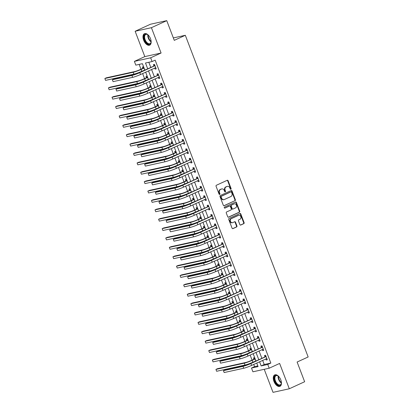 <?xml version="1.0" encoding="UTF-8"?>
<svg xmlns="http://www.w3.org/2000/svg" width="413" height="413" viewBox="0 0 413 413"><rect width="100%" height="100%" fill="white"/><g stroke="black" fill="none" stroke-linecap="round" stroke-linejoin="round"><path stroke-width="0.62" d="M230.882 189.288A0.552 0.459 77.6 0 0 231.104 188.576L228.115 180.749A0.795 0.656 77.6 0 0 227.233 180.29L216.391 185.261A0.795 0.656 77.6 0 0 216.071 186.273L219.06 194.1A0.552 0.459 77.6 0 0 219.902 193.712L219.515 192.701A2.535 2.106 77.6 0 1 220.542 189.459L221.445 189.046A2.535 2.106 77.6 0 1 221.802 188.927A2.535 2.106 77.6 0 1 224.274 190.517L224.662 191.534A0.552 0.459 77.6 0 0 225.503 191.147L225.116 190.135A2.535 2.106 77.6 0 1 226.143 186.893L227.047 186.475A2.535 2.106 77.6 0 1 227.403 186.356A2.535 2.106 77.6 0 1 229.876 187.951L230.263 188.963A0.552 0.459 77.6 0 0 230.882 189.288M230.568 189.293A0.552 0.459 77.6 0 0 230.666 188.674L227.677 180.842A0.795 0.656 77.6 0 0 227.114 180.342M219.365 194.43A0.552 0.459 77.6 0 0 219.463 193.811L219.076 192.799L219.515 192.701M224.966 191.859A0.552 0.459 77.6 0 0 225.064 191.245L224.677 190.228L225.116 190.135M280.794 379.857A6.298 3.459 -114.6 0 0 274.738 374.89A6.298 3.459 -114.6 0 0 273.933 381.369A6.298 3.459 -114.6 0 0 279.988 386.341A6.298 3.459 -114.6 0 0 280.794 379.857M150.508 38.667A6.298 3.459 -114.6 0 0 144.447 33.696A6.298 3.459 -114.6 0 0 143.641 40.175A6.298 3.459 -114.6 0 0 149.702 45.146A6.298 3.459 -114.6 0 0 150.508 38.667M239.865 224.584A0.795 0.656 77.6 0 0 240.748 225.049L243.789 223.65A0.795 0.656 77.6 0 0 244.114 222.638L240.789 213.944A0.795 0.656 77.6 0 0 239.907 213.485L229.07 218.456A0.795 0.656 77.6 0 0 228.745 219.468L232.07 228.162A0.795 0.656 77.6 0 0 232.953 228.621L236.623 226.938A0.795 0.656 77.6 0 0 236.943 225.926L235.524 222.204A0.795 0.656 77.6 0 0 234.641 221.745L232.818 222.581A2.122 1.76 77.6 0 1 232.524 222.679A2.122 1.76 77.6 0 1 230.397 221.167A2.122 1.76 77.6 0 1 231.316 218.637L238.451 215.364A2.122 1.76 77.6 0 1 238.745 215.266A2.122 1.76 77.6 0 1 240.872 216.773A2.122 1.76 77.6 0 1 239.953 219.308L238.766 219.85A0.795 0.656 77.6 0 0 238.446 220.862L239.865 224.584M262.647 360.358L264.232 364.509L270.83 363.058L267.758 364.462L269.193 368.215L252.921 371.798L251.486 368.045L258.084 366.594L256.736 363.068M166.754 20.65L151.416 27.686L135.139 31.264L150.477 24.228L166.754 20.65L174.276 40.355L185.318 35.291L308.155 356.966L297.112 362.031L304.639 381.736L289.301 388.772L279.622 363.435L269.193 368.215M135.139 31.264L144.813 56.602L161.091 53.019L151.416 27.686M161.091 53.019L150.657 57.805L152.092 61.558L145.495 63.008L147.694 68.77M270.83 363.058L155.159 60.148L152.092 61.558M235.038 200.733A0.795 0.656 77.6 0 0 235.358 199.722L232.039 191.028A0.795 0.656 77.6 0 0 231.156 190.569L220.315 195.54A0.795 0.656 77.6 0 0 219.995 196.552L223.314 205.246A0.795 0.656 77.6 0 0 224.202 205.705L234.599 200.832A0.795 0.656 77.6 0 0 234.92 199.82L231.6 191.126A0.795 0.656 77.6 0 0 231.037 190.62M236.417 202.484L239.736 211.182A0.795 0.656 77.6 0 1 239.416 212.194L228.575 217.166A0.795 0.656 77.6 0 1 227.692 216.706L226.272 212.984A0.795 0.656 77.6 0 1 226.592 211.972L230.986 209.954A0.795 0.656 77.6 0 0 231.311 208.942L230.366 206.474A0.795 0.656 77.6 0 0 229.483 206.01L224.904 208.111A0.552 0.459 77.6 0 1 224.512 207.078L235.534 202.024A0.795 0.656 77.6 0 1 236.417 202.484L235.978 202.582L239.297 211.275L239.736 211.182M264.227 369.31L273.024 392.35L289.301 388.772M148.819 62.275L150.76 67.36M151.561 69.461L154.343 76.746M155.149 78.847L157.926 86.131M158.731 88.227L161.509 95.511M162.314 97.613L165.097 104.897M165.897 106.998L168.68 114.282M169.48 116.378L172.262 123.663M173.062 125.764L175.845 133.048M176.645 135.149L179.428 142.433M180.228 144.529L183.011 151.814M183.811 153.915L186.593 161.199M187.394 163.3L190.176 170.584M190.982 172.68L193.759 179.965M194.564 182.066L197.342 189.35M198.147 191.451L200.93 198.736M201.73 200.832L204.512 208.116M205.313 210.217L208.095 217.501M208.895 219.602L211.678 226.887M212.478 228.983L215.261 236.267M216.061 238.368L218.844 245.652M219.644 247.754L222.426 255.038M223.226 257.134L226.009 264.418M226.814 266.519L229.592 273.804M230.397 275.905L233.175 283.189M233.98 285.285L236.763 292.569M237.563 294.67L240.345 301.955M241.146 304.056L243.928 311.34M244.728 313.436L247.511 320.72M248.311 322.821L251.094 330.106M251.894 332.207L254.676 339.491M255.477 341.587L258.259 348.871M259.059 350.973L261.842 358.257M154.71 68.021L155.123 69.11L156.222 68.868L154.503 64.366L153.404 64.604L153.873 65.832M158.293 77.401L158.706 78.496L159.805 78.253L158.086 73.746L156.986 73.989L157.456 75.212M161.875 86.787L162.288 87.876L163.388 87.633L161.669 83.132L160.569 83.374L161.039 84.598M165.458 96.172L165.876 97.261L166.976 97.019L165.252 92.517L164.152 92.755L164.622 93.983M169.041 105.552L169.459 106.647L170.559 106.404L168.834 101.897L167.735 102.14L168.205 103.364M172.624 114.938L173.042 116.027L174.141 115.785L172.422 111.283L171.323 111.525L171.787 112.749M176.206 124.323L176.625 125.413L177.724 125.17L176.005 120.668L174.905 120.906L175.37 122.134M179.789 133.704L180.207 134.798L181.307 134.555L179.588 130.049L178.488 130.291L178.953 131.515M183.372 143.089L183.79 144.178L184.89 143.936L183.171 139.434L182.071 139.677L182.536 140.9M186.955 152.474L187.373 153.564L188.473 153.321L186.753 148.819L185.654 149.057L186.124 150.286M190.543 161.855L190.956 162.949L192.055 162.707L190.336 158.2L189.237 158.442L189.706 159.666M194.125 171.24L194.538 172.329L195.638 172.087L193.919 167.585L192.819 167.828L193.289 169.051M197.708 180.626L198.121 181.715L199.221 181.472L197.502 176.971L196.402 177.208L196.872 178.437M201.291 190.006L201.709 191.1L202.809 190.858L201.085 186.351L199.985 186.593L200.455 187.817M204.874 199.391L205.292 200.481L206.392 200.238L204.667 195.736L203.568 195.979L204.037 197.202M208.457 208.777L208.875 209.866L209.974 209.623L208.255 205.122L207.156 205.359L207.62 206.588M212.039 218.157L212.458 219.251L213.557 219.009L211.838 214.502L210.738 214.745L211.203 215.968M215.622 227.542L216.04 228.632L217.14 228.389L215.421 223.887L214.321 224.13L214.786 225.353M219.205 236.928L219.623 238.017L220.723 237.774L219.004 233.273L217.904 233.51L218.369 234.739M222.788 246.308L223.206 247.402L224.305 247.16L222.586 242.653L221.487 242.896L221.957 244.119M226.376 255.693L226.789 256.783L227.888 256.54L226.169 252.038L225.07 252.281L225.539 253.505M229.958 265.079L230.371 266.168L231.471 265.926L229.752 261.424L228.652 261.661L229.122 262.89M233.541 274.459L233.954 275.554L235.054 275.311L233.335 270.804L232.235 271.047L232.705 272.27M237.124 283.845L237.542 284.934L238.642 284.691L236.917 280.19L235.818 280.432L236.288 281.656M240.707 293.23L241.125 294.319L242.224 294.077L240.5 289.575L239.401 289.812L239.87 291.041M244.289 302.61L244.708 303.705L245.807 303.462L244.088 298.955L242.989 299.198L243.453 300.421M247.872 311.996L248.29 313.085L249.39 312.842L247.671 308.341L246.571 308.583L247.036 309.807M251.455 321.381L251.873 322.47L252.973 322.228L251.254 317.726L250.154 317.964L250.619 319.192M255.038 330.761L255.456 331.856L256.556 331.613L254.836 327.106L253.737 327.349L254.201 328.572M258.621 340.147L259.039 341.236L260.138 340.993L258.419 336.492L257.32 336.734L257.789 337.958M262.209 349.532L262.622 350.622L263.721 350.379L262.002 345.877L260.902 346.115L261.372 347.343M265.791 358.912L266.204 360.007L267.304 359.764L265.585 355.257L264.485 355.5L264.955 356.724M139.145 64.407L140.983 69.224M142.635 73.555L144.565 78.604M146.217 82.941L148.148 87.99M149.805 92.321L151.731 97.375M153.388 101.706L155.314 106.755M156.971 111.092L158.897 116.141M160.554 120.472L162.479 125.526M164.137 129.858L166.062 134.906M167.719 139.243L169.65 144.292M171.302 148.623L173.233 153.677M174.885 158.009L176.816 163.058M178.468 167.394L180.398 172.443M182.05 176.774L183.981 181.828M185.638 186.16L187.564 191.209M189.221 195.545L191.147 200.594M192.804 204.925L194.73 209.98M196.387 214.311L198.312 219.36M199.969 223.696L201.895 228.745M203.552 233.077L205.483 238.131M207.135 242.462L209.066 247.511M210.718 251.847L212.649 256.896M214.301 261.228L216.231 266.282M217.883 270.613L219.814 275.662M221.471 279.999L223.397 285.047M225.054 289.379L226.98 294.433M228.637 298.764L230.562 303.813M232.22 308.15L234.145 313.199M235.802 317.53L237.728 322.584M239.385 326.915L241.316 331.964M242.968 336.301L244.899 341.35M246.551 345.681L248.481 350.735M250.133 355.066L252.064 360.115M253.716 364.452L254.553 366.636L257.826 365.918M144.777 70.107L143.507 66.782L142.408 67.025L142.877 68.248M148.36 79.492L147.09 76.168L145.99 76.41L146.46 77.634M151.943 88.872L150.673 85.548L149.573 85.79L150.043 87.019M155.525 98.258L154.256 94.933L153.156 95.176L153.626 96.399M159.108 107.643L157.838 104.319L156.739 104.561L157.208 105.785M162.691 117.024L161.421 113.699L160.321 113.942L160.791 115.17M166.274 126.409L165.009 123.084L163.909 123.327L164.374 124.55M169.857 135.794L168.592 132.47L167.492 132.712L167.957 133.936M173.445 145.175L172.175 141.85L171.075 142.093L171.54 143.321M177.027 154.56L175.757 151.235L174.658 151.478L175.122 152.702M180.61 163.946L179.34 160.621L178.24 160.864L178.71 162.087M184.193 173.326L182.923 170.001L181.823 170.244L182.293 171.472M187.776 182.711L186.506 179.387L185.406 179.629L185.876 180.853M191.358 192.097L190.088 188.772L188.989 189.015L189.459 190.238M194.941 201.477L193.671 198.152L192.572 198.395L193.041 199.624M198.524 210.862L197.254 207.538L196.154 207.78L196.624 209.004M202.107 220.248L200.842 216.923L199.742 217.166L200.207 218.389M205.689 229.628L204.425 226.303L203.325 226.546L203.79 227.775M209.277 239.013L208.007 235.689L206.908 235.931L207.372 237.155M212.86 248.399L211.59 245.074L210.491 245.317L210.955 246.54M216.443 257.779L215.173 254.454L214.073 254.697L214.543 255.926M220.026 267.165L218.756 263.84L217.656 264.083L218.126 265.306M223.609 276.55L222.339 273.225L221.239 273.468L221.709 274.691M227.191 285.93L225.921 282.606L224.822 282.848L225.291 284.077M230.774 295.316L229.504 291.991L228.404 292.234L228.874 293.457M234.357 304.701L233.087 301.376L231.987 301.619L232.457 302.843M237.94 314.081L236.675 310.762L235.575 310.999L236.04 312.228M241.528 323.467L240.258 320.142L239.158 320.385L239.623 321.608M245.11 332.852L243.84 329.528L242.741 329.77L243.205 330.994M248.693 342.232L247.423 338.913L246.324 339.15L246.788 340.379M252.276 351.618L251.006 348.293L249.906 348.536L250.376 349.759M255.859 361.003L254.589 357.679L253.489 357.921L253.959 359.145M185.318 35.291L173.346 37.924M254.553 366.636L251.486 368.045M144.855 70.071L142.413 63.685L135.815 65.135L134.385 61.382L150.657 57.805M144.813 56.602L134.385 61.382M259.576 361.762L261.161 365.913L267.758 364.462M148.494 70.871L151.277 78.15M152.077 80.251L154.86 87.535M155.66 89.636L158.442 96.921M159.248 99.022L162.025 106.301M162.83 108.402L165.608 115.686M166.413 117.788L169.191 125.072M169.996 127.173L172.779 134.452M173.579 136.553L176.361 143.838M177.162 145.939L179.944 153.223M180.744 155.324L183.527 162.603M184.327 164.704L187.11 171.989M187.91 174.09L190.692 181.374M191.493 183.475L194.275 190.754M195.081 192.856L197.858 200.14M198.663 202.241L201.441 209.525M202.246 211.626L205.024 218.905M205.829 221.007L208.611 228.291M209.412 230.392L212.194 237.676M212.994 239.777L215.777 247.057M216.577 249.158L219.36 256.442M220.16 258.543L222.943 265.827M223.743 267.929L226.525 275.208M227.326 277.309L230.108 284.593M230.913 286.694L233.691 293.979M234.496 296.08L237.274 303.359M238.079 305.46L240.856 312.744M241.662 314.845L244.444 322.13M245.245 324.231L248.027 331.51M248.827 333.611L251.61 340.895M252.41 342.996L255.193 350.281M255.993 352.382L258.775 359.661M255.936 360.967L253.154 353.683M252.353 351.582L249.571 344.297M248.771 342.196L245.988 334.917M245.188 332.816L242.405 325.532M241.6 323.431L238.822 316.146M238.017 314.045L235.24 306.766M234.434 304.665L231.652 297.381M230.852 295.28L228.069 287.995M227.269 285.894L224.486 278.615M223.686 276.514L220.903 269.23M220.103 267.128L217.321 259.844M216.52 257.743L213.738 250.464M212.938 248.363L210.155 241.078M209.355 238.977L206.572 231.693M205.767 229.592L202.989 222.313M202.184 220.212L199.407 212.927M198.601 210.826L195.819 203.542M195.019 201.441L192.236 194.162M191.436 192.06L188.653 184.776M187.853 182.675L185.07 175.391M184.27 173.29L181.488 166.011M180.688 163.909L177.905 156.625M177.105 154.524L174.322 147.24M173.522 145.139L170.739 137.859M169.934 135.758L167.157 128.474M166.351 126.373L163.574 119.089M162.768 116.987L159.986 109.708M159.186 107.607L156.403 100.323M155.603 98.222L152.82 90.937M152.02 88.836L149.238 81.557M148.437 79.456L145.655 72.172M264.232 364.509L261.161 365.913M155.123 69.11L156.14 68.646M158.706 78.496L159.723 78.026M162.288 87.876L163.305 87.411M165.876 97.261L166.888 96.797M169.459 106.647L170.471 106.177M173.042 116.027L174.054 115.563M176.625 125.413L177.636 124.948M180.207 134.798L181.219 134.328M183.79 144.178L184.807 143.714M187.373 153.564L188.39 153.099M190.956 162.949L191.973 162.479M194.538 172.329L195.555 171.865M198.121 181.715L199.138 181.25M201.709 191.1L202.721 190.63M205.292 200.481L206.304 200.016M208.875 209.866L209.887 209.401M212.458 219.251L213.469 218.782M216.04 228.632L217.052 228.167M219.623 238.017L220.64 237.552M223.206 247.402L224.223 246.933M226.789 256.783L227.806 256.318M230.371 266.168L231.388 265.704M233.954 275.554L234.971 275.084M237.542 284.934L238.554 284.469M241.125 294.319L242.137 293.855M244.708 303.705L245.72 303.235M248.29 313.085L249.302 312.62M251.873 322.47L252.885 322.006M255.456 331.856L256.473 331.386M259.039 341.236L260.056 340.771M262.622 350.622L263.639 350.157M266.204 360.007L267.221 359.537M227.403 186.356L226.964 186.454A2.535 2.106 77.6 0 0 226.608 186.573L227.047 186.475M224.677 190.228A2.535 2.106 77.6 0 1 225.704 186.986L226.608 186.573M221.802 188.927L221.363 189.025A2.535 2.106 77.6 0 0 221.007 189.144L221.445 189.046M219.076 192.799A2.535 2.106 77.6 0 1 220.103 189.557L221.007 189.144M223.877 205.751L234.599 200.832M231.507 192.226A0.552 0.459 77.6 0 0 230.888 191.9L221.373 196.268A0.552 0.459 77.6 0 0 221.151 196.975L221.559 198.044A2.535 2.106 77.6 0 0 224.027 199.639A2.535 2.106 77.6 0 0 224.383 199.515L230.888 196.536A2.535 2.106 77.6 0 0 231.915 193.294L231.507 192.226M230.609 191.962A0.552 0.459 77.6 0 0 230.449 191.999L230.888 191.9M224.027 199.639L223.588 199.732A2.535 2.106 77.6 0 1 221.115 198.142L220.707 197.073A0.552 0.459 77.6 0 1 220.934 196.361L230.449 191.999M228.255 217.207L238.977 212.292A0.795 0.656 77.6 0 0 239.297 211.275M229.272 206.056A0.795 0.656 77.6 0 0 229.045 206.108L224.636 208.131M235.549 207.863A2.122 1.76 77.6 0 0 236.468 205.328A2.122 1.76 77.6 0 0 234.341 203.821A2.122 1.76 77.6 0 0 234.042 203.919L231.528 205.075A0.795 0.656 77.6 0 0 231.208 206.087L232.152 208.555A0.795 0.656 77.6 0 0 233.035 209.014L235.549 207.863M234.341 203.821L233.903 203.919A2.122 1.76 77.6 0 0 233.603 204.017L234.042 203.919M232.596 209.112A0.795 0.656 77.6 0 1 231.714 208.653L230.769 206.18A0.795 0.656 77.6 0 1 231.089 205.168L233.603 204.017M235.978 202.582A0.795 0.656 77.6 0 0 235.415 202.081M238.745 215.266L238.306 215.359A2.122 1.76 77.6 0 0 238.012 215.462L238.451 215.364M232.524 222.679L232.08 222.777A2.122 1.76 77.6 0 1 229.953 221.265A2.122 1.76 77.6 0 1 230.872 218.735L238.012 215.462M232.627 228.668L236.184 227.036A0.795 0.656 77.6 0 0 236.504 226.025L235.085 222.302A0.795 0.656 77.6 0 0 234.522 221.796M240.428 225.09L243.35 223.748A0.795 0.656 77.6 0 0 243.67 222.736L240.351 214.042A0.795 0.656 77.6 0 0 239.788 213.536M144.302 70.324L143.982 70.313M142.728 68.419L139.997 69.673A4.037 0.398 159.1 0 1 134.726 71.568L106.378 77.804L104.845 78.506L133.192 72.27A6.056 0.599 -20.9 0 0 141.096 69.43L143.827 68.181L142.728 68.419L143.698 67.283M105.563 80.38L104.845 78.506L105.563 80.38L133.91 74.144A6.056 0.599 -20.9 0 0 141.809 71.31L144.762 70.06M154.973 65.59L138.722 72.884A4.037 0.398 159.1 0 1 133.456 74.774L113.9 79.074L112.367 79.776L131.923 75.476A6.056 0.599 -20.9 0 0 139.821 72.642L154.823 65.76M113.085 81.655L112.367 79.776L113.085 81.655L132.635 77.355A6.056 0.599 -20.9 0 0 140.539 74.521L155.758 67.644M153.724 66.003L154.694 64.862M155.861 67.923L154.978 67.897M147.885 79.709L147.565 79.699M146.31 77.804L143.579 79.059A4.037 0.398 159.1 0 1 138.309 80.948L109.961 87.184L108.428 87.886L136.775 81.655A6.056 0.599 -20.9 0 0 144.679 78.816L147.41 77.561L146.31 77.804L147.281 76.668M109.146 89.766L108.428 87.886L109.146 89.766L137.493 83.529A6.056 0.599 -20.9 0 0 145.397 80.695L148.344 79.446M151.468 89.089L151.148 89.079M149.893 87.189L147.162 88.444A4.037 0.398 159.1 0 1 141.896 90.333L113.544 96.57L112.011 97.272L140.358 91.036A6.056 0.599 -20.9 0 0 148.262 88.201L150.993 86.947L149.893 87.189L150.864 86.049M112.728 99.151L112.011 97.272L112.728 99.151L141.076 92.915A6.056 0.599 -20.9 0 0 148.979 90.075L151.927 88.831M155.051 98.475L154.73 98.464M153.476 96.57L150.745 97.824A4.037 0.398 159.1 0 1 145.479 99.719L117.127 105.955L115.594 106.657L143.946 100.421A6.056 0.599 -20.9 0 0 151.845 97.582L154.581 96.332L153.476 96.57L154.447 95.434M116.311 108.531L115.594 106.657L116.311 108.531L144.658 102.295A6.056 0.599 -20.9 0 0 152.562 99.461L155.51 98.211M158.556 74.97L142.304 82.27A4.037 0.398 159.1 0 1 137.039 84.159L117.483 88.459L115.95 89.162L135.505 84.861A6.056 0.599 -20.9 0 0 143.404 82.027L158.406 75.145M116.667 91.041L115.95 89.162L116.667 91.041L136.218 86.74A6.056 0.599 -20.9 0 0 144.122 83.901L159.341 77.024M157.307 75.388L158.277 74.247M159.444 77.303L158.561 77.277M162.139 84.355L145.887 91.65A4.037 0.398 159.1 0 1 140.621 93.539L121.066 97.845L119.533 98.547L139.088 94.247A6.056 0.599 -20.9 0 0 146.987 91.407L161.994 84.526M120.25 100.421L119.533 98.547L120.25 100.421L139.806 96.121A6.056 0.599 -20.9 0 0 147.704 93.286L162.923 86.41M160.894 84.768L161.86 83.632M163.027 86.689L162.144 86.663M165.721 93.741L149.47 101.035A4.037 0.398 159.1 0 1 144.204 102.925L124.654 107.225L123.115 107.927L142.671 103.627A6.056 0.599 -20.9 0 0 150.569 100.793L165.577 93.911M123.833 109.806L123.115 107.927L123.833 109.806L143.388 105.506A6.056 0.599 -20.9 0 0 151.287 102.672L166.506 95.795M164.477 94.154L165.443 93.013M166.615 96.074L165.727 96.048M158.633 107.86L158.313 107.85M157.064 105.955L154.328 107.21A4.037 0.398 159.1 0 1 149.062 109.099L120.71 115.335L119.176 116.043L147.529 109.806A6.056 0.599 -20.9 0 0 155.427 106.967L158.164 105.713L157.064 105.955L158.029 104.819M119.894 117.917L119.176 116.043L119.894 117.917L148.241 111.68A6.056 0.599 -20.9 0 0 156.145 108.846L159.093 107.597M169.304 103.121L153.053 110.421A4.037 0.398 159.1 0 1 147.787 112.31L128.237 116.611L126.703 117.313L146.254 113.012A6.056 0.599 -20.9 0 0 154.152 110.178L169.16 103.296M127.416 119.192L126.703 117.313L127.416 119.192L146.971 114.891A6.056 0.599 -20.9 0 0 154.87 112.052L170.089 105.176M168.06 103.539L169.025 102.398M170.197 105.454L169.315 105.429M151.086 40.846A5.452 2.994 65.4 0 1 151.065 42.116A5.452 2.994 65.4 0 1 147.756 43.912A5.452 2.994 65.4 0 1 144.029 37.227A5.452 2.994 65.4 0 1 147.374 34.48A5.452 2.994 65.4 0 1 147.637 34.64A5.452 2.994 65.4 0 1 148.608 35.451M147.792 34.744A5.049 2.772 -114.6 0 0 147.694 34.692A5.049 2.772 -114.6 0 0 145.768 34.47A5.049 2.772 -114.6 0 0 144.818 38.703A5.049 2.772 -114.6 0 0 148.05 43.422A5.049 2.772 -114.6 0 0 149.976 43.644A5.049 2.772 -114.6 0 0 151.086 41.93M144.839 33.567A6.257 3.433 -114.6 0 0 143.807 38.868A6.257 3.433 -114.6 0 0 147.787 44.609A6.257 3.433 -114.6 0 0 150.053 44.934M281.372 382.04A5.452 2.994 65.4 0 1 281.351 383.305A5.452 2.994 65.4 0 1 278.589 385.35A5.452 2.994 65.4 0 1 274.882 381.039A5.452 2.994 65.4 0 1 274.753 376.212A5.452 2.994 65.4 0 1 277.928 375.83A5.452 2.994 65.4 0 1 278.899 376.646M278.078 375.938A5.049 2.772 -114.6 0 0 276.054 375.66A5.049 2.772 -114.6 0 0 275.409 380.853A5.049 2.772 -114.6 0 0 280.267 384.833A5.049 2.772 -114.6 0 0 281.377 383.119M275.13 374.756A6.257 3.433 -114.6 0 0 274.444 381.137A6.257 3.433 -114.6 0 0 280.344 386.124M162.221 117.24L161.901 117.23M160.647 115.341L157.911 116.595A4.037 0.398 159.1 0 1 152.645 118.485L124.292 124.721L122.759 125.423L151.112 119.187A6.056 0.599 -20.9 0 0 159.01 116.352L161.746 115.098L160.647 115.341L161.612 114.2M123.477 127.302L122.759 125.423L123.477 127.302L151.829 121.066A6.056 0.599 -20.9 0 0 159.728 118.226L162.676 116.982M165.804 126.626L165.484 126.615M164.229 124.721L161.493 125.975A4.037 0.398 159.1 0 1 156.228 127.87L127.875 134.106L126.342 134.808L154.694 128.572A6.056 0.599 -20.9 0 0 162.593 125.733L165.329 124.483L164.229 124.721L165.2 123.585M127.059 136.682L126.342 134.808L127.059 136.682L155.412 130.446A6.056 0.599 -20.9 0 0 163.311 127.612L166.258 126.363M169.387 136.011L169.067 136.001M167.812 134.106L165.076 135.361A4.037 0.398 159.1 0 1 159.81 137.25L131.463 143.487L129.925 144.194L158.277 137.957A6.056 0.599 -20.9 0 0 166.176 135.118L168.912 133.864L167.812 134.106L168.783 132.971M130.642 146.068L129.925 144.194L130.642 146.068L158.995 139.831A6.056 0.599 -20.9 0 0 166.893 136.997L169.841 135.748M172.97 145.391L172.649 145.381M171.395 143.492L168.659 144.746A4.037 0.398 159.1 0 1 163.393 146.636L135.046 152.872L133.513 153.574L161.86 147.338A6.056 0.599 -20.9 0 0 169.758 144.504L172.495 143.249L171.395 143.492L172.366 142.351M134.225 155.453L133.513 153.574L134.225 155.453L162.577 149.217A6.056 0.599 -20.9 0 0 170.476 146.378L173.424 145.133M176.552 154.777L176.232 154.767M174.978 152.872L172.247 154.126A4.037 0.398 159.1 0 1 166.976 156.021L138.629 162.257L137.095 162.959L165.443 156.723A6.056 0.599 -20.9 0 0 173.346 153.889L176.077 152.634L174.978 152.872L175.948 151.736M137.808 164.833L137.095 162.959L137.808 164.833L166.16 158.597A6.056 0.599 -20.9 0 0 174.059 155.763L177.007 154.514M172.887 112.506L156.635 119.801A4.037 0.398 159.1 0 1 151.37 121.69L131.819 125.996L130.286 126.698L149.836 122.398A6.056 0.599 -20.9 0 0 157.735 119.558L172.742 112.677M130.998 128.572L130.286 126.698L130.998 128.572L150.554 124.272A6.056 0.599 -20.9 0 0 158.453 121.437L173.672 114.561M171.643 112.919L172.613 111.784M173.78 114.84L172.897 114.814M176.47 121.892L160.218 129.186A4.037 0.398 159.1 0 1 154.952 131.076L135.402 135.376L133.869 136.078L153.419 131.778A6.056 0.599 -20.9 0 0 161.318 128.944L176.325 122.062M134.586 137.957L133.869 136.078L134.586 137.957L154.137 133.657A6.056 0.599 -20.9 0 0 162.035 130.823L177.254 123.946M175.226 122.305L176.196 121.164M177.363 124.225L176.48 124.199M180.053 131.272L163.806 138.572A4.037 0.398 159.1 0 1 158.535 140.461L138.985 144.762L137.452 145.464L157.002 141.163A6.056 0.599 -20.9 0 0 164.906 138.329L179.908 131.448M138.169 147.343L137.452 145.464L138.169 147.343L157.72 143.043A6.056 0.599 -20.9 0 0 165.618 140.203L180.837 133.327M178.808 131.69L179.779 130.549M180.946 133.606L180.063 133.58M183.635 140.657L167.389 147.952A4.037 0.398 159.1 0 1 162.118 149.842L142.568 154.147L141.034 154.849L160.585 150.549A6.056 0.599 -20.9 0 0 168.489 147.709L183.491 140.828M141.752 156.723L141.034 154.849L141.752 156.723L161.302 152.423A6.056 0.599 -20.9 0 0 169.201 149.589L184.42 142.712M182.391 141.07L183.362 139.935M184.528 142.991L183.646 142.965M187.223 150.043L170.972 157.338A4.037 0.398 159.1 0 1 165.706 159.227L146.15 163.527L144.617 164.229L164.167 159.929A6.056 0.599 -20.9 0 0 172.071 157.095L187.074 150.213M145.335 166.109L144.617 164.229L145.335 166.109L164.885 161.808A6.056 0.599 -20.9 0 0 172.789 158.974L188.008 152.098M185.974 150.456L186.944 149.315M188.111 152.376L187.228 152.351M180.135 164.162L179.815 164.152M178.561 162.257L175.83 163.512A4.037 0.398 159.1 0 1 170.559 165.401L142.211 171.638L140.678 172.345L169.025 166.109A6.056 0.599 -20.9 0 0 176.929 163.269L179.66 162.015L178.561 162.257L179.531 161.122M141.396 174.219L140.678 172.345L141.396 174.219L169.743 167.983A6.056 0.599 -20.9 0 0 177.642 165.148L180.595 163.899M190.806 159.423L174.554 166.723A4.037 0.398 159.1 0 1 169.289 168.612L149.733 172.913L148.2 173.615L167.755 169.315A6.056 0.599 -20.9 0 0 175.654 166.48L190.656 159.599M148.917 175.494L148.2 173.615L148.917 175.494L168.468 171.194A6.056 0.599 -20.9 0 0 176.372 168.354L191.591 161.478M189.557 159.841L190.527 158.7M191.694 161.757L190.811 161.731M183.718 173.543L183.398 173.532M182.143 171.643L179.412 172.897A4.037 0.398 159.1 0 1 174.141 174.787L145.794 181.023L144.261 181.725L172.608 175.489A6.056 0.599 -20.9 0 0 180.512 172.655L183.243 171.4L182.143 171.643L183.114 170.502M144.978 183.604L144.261 181.725L144.978 183.604L173.326 177.368A6.056 0.599 -20.9 0 0 181.23 174.529L184.177 173.284M194.389 168.809L178.137 176.103A4.037 0.398 159.1 0 1 172.871 177.993L153.316 182.298L151.783 183L171.338 178.7A6.056 0.599 -20.9 0 0 179.237 175.861L194.239 168.979M152.5 184.874L151.783 183L152.5 184.874L172.051 180.574A6.056 0.599 -20.9 0 0 179.954 177.74L195.173 170.863M193.139 169.222L194.11 168.086M195.277 171.142L194.394 171.116M187.301 182.928L186.981 182.918M185.726 181.023L182.995 182.278A4.037 0.398 159.1 0 1 177.729 184.172L149.377 190.408L147.844 191.111L176.191 184.874A6.056 0.599 -20.9 0 0 184.095 182.04L186.826 180.786L185.726 181.023L186.697 179.887M148.561 192.985L147.844 191.111L148.561 192.985L176.909 186.748A6.056 0.599 -20.9 0 0 184.812 183.914L187.76 182.665M197.972 178.194L181.72 185.489A4.037 0.398 159.1 0 1 176.454 187.378L156.899 191.678L155.365 192.386L174.921 188.08A6.056 0.599 -20.9 0 0 182.82 185.246L197.827 178.364M156.083 194.26L155.365 192.386L156.083 194.26L175.639 189.959A6.056 0.599 -20.9 0 0 183.537 187.125L198.756 180.249M196.727 178.607L197.693 177.466M198.859 180.527L197.977 180.502M190.883 192.313L190.563 192.303M189.309 190.408L186.578 191.663A4.037 0.398 159.1 0 1 181.312 193.552L152.96 199.789L151.426 200.496L179.779 194.26A6.056 0.599 -20.9 0 0 187.678 191.42L190.414 190.166L189.309 190.408L190.279 189.273M152.144 202.37L151.426 200.496L152.144 202.37L180.491 196.134A6.056 0.599 -20.9 0 0 188.395 193.299L191.343 192.05M201.554 187.574L185.303 194.874A4.037 0.398 159.1 0 1 180.037 196.764L160.487 201.064L158.948 201.766L178.504 197.466A6.056 0.599 -20.9 0 0 186.402 194.631L201.41 187.75M159.666 203.645L158.948 201.766L159.666 203.645L179.221 199.345A6.056 0.599 -20.9 0 0 187.12 196.505L202.339 189.634M200.31 187.992L201.276 186.852M202.447 189.908L201.559 189.882M194.466 201.694L194.146 201.683M192.897 199.794L190.161 201.048A4.037 0.398 159.1 0 1 184.895 202.938L156.542 209.174L155.009 209.876L183.362 203.64A6.056 0.599 -20.9 0 0 191.26 200.806L193.996 199.551L192.897 199.794L193.862 198.653M155.727 211.755L155.009 209.876L155.727 211.755L184.074 205.519A6.056 0.599 -20.9 0 0 191.978 202.68L194.926 201.436M205.137 196.96L188.886 204.254A4.037 0.398 159.1 0 1 183.62 206.144L164.069 210.449L162.536 211.151L182.087 206.851A6.056 0.599 -20.9 0 0 189.985 204.012L204.993 197.13M163.249 213.025L162.536 211.151L163.249 213.025L182.804 208.725A6.056 0.599 -20.9 0 0 190.703 205.891L205.922 199.014M203.893 197.373L204.858 196.237M206.03 199.293L205.147 199.267M198.054 211.079L197.734 211.069M196.48 209.174L193.743 210.429A4.037 0.398 159.1 0 1 188.478 212.323L160.125 218.56L158.592 219.262L186.944 213.025A6.056 0.599 -20.9 0 0 194.843 210.191L197.579 208.937L196.48 209.174L197.445 208.038M159.31 221.136L158.592 219.262L159.31 221.136L187.662 214.899A6.056 0.599 -20.9 0 0 195.561 212.065L198.508 210.816M208.72 206.345L192.468 213.64A4.037 0.398 159.1 0 1 187.203 215.529L167.652 219.83L166.119 220.537L185.669 216.231A6.056 0.599 -20.9 0 0 193.568 213.397L208.575 206.515M166.831 222.411L166.119 220.537L166.831 222.411L186.387 218.11A6.056 0.599 -20.9 0 0 194.286 215.276L209.505 208.4M207.476 206.758L208.446 205.617M209.613 208.679L208.73 208.653M201.637 220.465L201.317 220.454M200.062 218.56L197.326 219.814A4.037 0.398 159.1 0 1 192.06 221.704L163.708 227.94L162.175 228.647L190.527 222.411A6.056 0.599 -20.9 0 0 198.426 219.571L201.162 218.317L200.062 218.56L201.033 217.424M162.892 230.521L162.175 228.647L162.892 230.521L191.245 224.285A6.056 0.599 -20.9 0 0 199.143 221.451L202.091 220.201M205.22 229.845L204.9 229.834M203.645 227.945L200.909 229.2A4.037 0.398 159.1 0 1 195.643 231.089L167.296 237.325L165.758 238.027L194.11 231.791A6.056 0.599 -20.9 0 0 202.009 228.957L204.745 227.702L203.645 227.945L204.616 226.804M166.475 239.907L165.758 238.027L166.475 239.907L194.828 233.67A6.056 0.599 -20.9 0 0 202.726 230.831L205.674 229.587M208.802 239.23L208.482 239.22M207.228 237.325L204.492 238.58A4.037 0.398 159.1 0 1 199.226 240.474L170.879 246.711L169.345 247.413L197.693 241.177A6.056 0.599 -20.9 0 0 205.591 238.342L208.328 237.088L207.228 237.325L208.198 236.19M170.058 249.287L169.345 247.413L170.058 249.287L198.41 243.05A6.056 0.599 -20.9 0 0 206.309 240.216L209.257 238.967M212.385 248.616L212.065 248.605M210.811 246.711L208.08 247.965A4.037 0.398 159.1 0 1 202.809 249.855L174.462 256.091L172.928 256.798L201.276 250.562A6.056 0.599 -20.9 0 0 209.179 247.723L211.91 246.468L210.811 246.711L211.781 245.575M173.641 258.672L172.928 256.798L173.641 258.672L201.993 252.436A6.056 0.599 -20.9 0 0 209.892 249.602L212.84 248.352M215.968 257.996L215.648 257.986M214.393 256.096L211.662 257.351A4.037 0.398 159.1 0 1 206.392 259.24L178.044 265.476L176.511 266.178L204.858 259.942A6.056 0.599 -20.9 0 0 212.762 257.108L215.493 255.853L214.393 256.096L215.364 254.955M177.229 268.058L176.511 266.178L177.229 268.058L205.576 261.821A6.056 0.599 -20.9 0 0 213.475 258.982L216.427 257.738M219.551 267.381L219.231 267.371M217.976 265.482L215.245 266.731A4.037 0.398 159.1 0 1 209.974 268.626L181.627 274.862L180.094 275.564L208.441 269.328A6.056 0.599 -20.9 0 0 216.345 266.493L219.076 265.239L217.976 265.482L218.947 264.341M180.811 277.438L180.094 275.564L180.811 277.438L209.159 271.202A6.056 0.599 -20.9 0 0 217.062 268.367L220.01 267.118M223.134 276.767L222.814 276.756M221.559 274.862L218.828 276.116A4.037 0.398 159.1 0 1 213.562 278.006L185.21 284.242L183.677 284.949L212.024 278.713A6.056 0.599 -20.9 0 0 219.928 275.874L222.659 274.619L221.559 274.862L222.53 273.726M184.394 286.823L183.677 284.949L184.394 286.823L212.741 280.587A6.056 0.599 -20.9 0 0 220.645 277.753L223.593 276.504M226.716 286.147L226.396 286.142M225.142 284.247L222.411 285.502A4.037 0.398 159.1 0 1 217.145 287.391L188.793 293.628L187.259 294.33L215.612 288.093A6.056 0.599 -20.9 0 0 223.51 285.259L226.247 284.005L225.142 284.247L226.112 283.106M187.977 296.209L187.259 294.33L187.977 296.209L216.324 289.972A6.056 0.599 -20.9 0 0 224.228 287.133L227.176 285.889M230.299 295.532L229.979 295.522M228.73 293.633L225.994 294.882A4.037 0.398 159.1 0 1 220.728 296.777L192.375 303.013L190.842 303.715L219.195 297.479A6.056 0.599 -20.9 0 0 227.093 294.645L229.829 293.39L228.73 293.633L229.695 292.492M191.56 305.589L190.842 303.715L191.56 305.589L219.907 299.353A6.056 0.599 -20.9 0 0 227.811 296.519L230.759 295.269M233.887 304.918L233.567 304.908M232.312 303.013L229.576 304.267A4.037 0.398 159.1 0 1 224.311 306.157L195.958 312.393L194.425 313.1L222.777 306.864A6.056 0.599 -20.9 0 0 230.676 304.025L233.412 302.77L232.312 303.013L233.278 301.877M195.142 314.974L194.425 313.1L195.142 314.974L223.495 308.738A6.056 0.599 -20.9 0 0 231.394 305.904L234.341 304.655M237.47 314.298L237.15 314.293M235.895 312.398L233.159 313.653A4.037 0.398 159.1 0 1 227.893 315.542L199.541 321.779L198.008 322.481L226.36 316.244A6.056 0.599 -20.9 0 0 234.259 313.41L236.995 312.156L235.895 312.398L236.866 311.257M198.725 324.36L198.008 322.481L198.725 324.36L227.078 318.124A6.056 0.599 -20.9 0 0 234.976 315.284L237.924 314.04M241.053 323.684L240.733 323.673M239.478 321.784L236.742 323.033A4.037 0.398 159.1 0 1 231.476 324.928L203.129 331.164L201.59 331.866L229.943 325.63A6.056 0.599 -20.9 0 0 237.842 322.796L240.578 321.541L239.478 321.784L240.449 320.643M202.308 333.74L201.59 331.866L202.308 333.74L230.661 327.504A6.056 0.599 -20.9 0 0 238.559 324.67L241.507 323.42M244.635 333.069L244.315 333.059M243.061 331.164L240.325 332.419A4.037 0.398 159.1 0 1 235.059 334.308L206.712 340.544L205.178 341.252L233.526 335.015A6.056 0.599 -20.9 0 0 241.424 332.176L244.16 330.921L243.061 331.164L244.031 330.028M205.891 343.126L205.178 341.252L205.891 343.126L234.243 336.889A6.056 0.599 -20.9 0 0 242.142 334.055L245.09 332.806M248.218 342.449L247.898 342.444M246.644 340.549L243.913 341.804A4.037 0.398 159.1 0 1 238.642 343.693L210.294 349.93L208.761 350.632L237.108 344.396A6.056 0.599 -20.9 0 0 245.012 341.561L247.743 340.307L246.644 340.549L247.614 339.409M209.479 352.511L208.761 350.632L209.479 352.511L237.826 346.275A6.056 0.599 -20.9 0 0 245.725 343.435L248.672 342.191M251.801 351.835L251.481 351.824M250.226 349.935L247.495 351.184A4.037 0.398 159.1 0 1 242.224 353.079L213.877 359.315L212.344 360.017L240.691 353.781A6.056 0.599 -20.9 0 0 248.595 350.947L251.326 349.692L250.226 349.935L251.197 348.794M213.062 361.891L212.344 360.017L213.062 361.891L241.409 355.655A6.056 0.599 -20.9 0 0 249.307 352.821L252.26 351.571M255.384 361.22L255.064 361.21M253.809 359.315L251.078 360.57A4.037 0.398 159.1 0 1 245.807 362.459L217.46 368.695L215.927 369.403L244.274 363.166A6.056 0.599 -20.9 0 0 252.178 360.327L254.909 359.073L253.809 359.315L254.78 358.179M216.644 371.277L215.927 369.403L216.644 371.277L244.992 365.04A6.056 0.599 -20.9 0 0 252.895 362.206L255.843 360.957M212.303 215.725L196.051 223.025A4.037 0.398 159.1 0 1 190.785 224.915L171.235 229.215L169.702 229.917L189.252 225.617A6.056 0.599 -20.9 0 0 197.151 222.783L212.158 215.901M170.419 231.796L169.702 229.917L170.419 231.796L189.97 227.496A6.056 0.599 -20.9 0 0 197.868 224.657L213.087 217.785M211.058 216.144L212.029 215.003M213.196 218.059L212.313 218.033M215.885 225.111L199.639 232.405A4.037 0.398 159.1 0 1 194.368 234.295L174.818 238.6L173.284 239.303L192.835 235.002A6.056 0.599 -20.9 0 0 200.739 232.163L215.741 225.281M174.002 241.177L173.284 239.303L174.002 241.177L193.552 236.876A6.056 0.599 -20.9 0 0 201.451 234.042L216.67 227.165M214.641 225.524L215.612 224.388M216.779 227.444L215.896 227.418M219.468 234.496L203.222 241.791A4.037 0.398 159.1 0 1 197.951 243.68L178.401 247.981L176.867 248.688L196.418 244.382A6.056 0.599 -20.9 0 0 204.321 241.548L219.324 234.667M177.585 250.562L176.867 248.688L177.585 250.562L197.135 246.262A6.056 0.599 -20.9 0 0 205.034 243.427L220.253 236.551M218.224 234.909L219.195 233.768M220.361 236.83L219.479 236.804M223.056 243.876L206.805 251.176A4.037 0.398 159.1 0 1 201.539 253.066L181.983 257.366L180.45 258.068L200 253.768A6.056 0.599 -20.9 0 0 207.904 250.934L222.906 244.052M181.168 259.947L180.45 258.068L181.168 259.947L200.718 255.647A6.056 0.599 -20.9 0 0 208.622 252.808L223.841 245.936M221.807 244.295L222.777 243.154M223.944 246.21L223.061 246.184M226.639 253.262L210.387 260.557A4.037 0.398 159.1 0 1 205.122 262.446L185.566 266.752L184.033 267.454L203.588 263.153A6.056 0.599 -20.9 0 0 211.487 260.314L226.489 253.432M184.75 269.328L184.033 267.454L184.75 269.328L204.301 265.027A6.056 0.599 -20.9 0 0 212.205 262.193L227.424 255.317M225.39 253.675L226.36 252.539M227.527 255.595L226.644 255.57M230.222 262.647L213.97 269.942A4.037 0.398 159.1 0 1 208.704 271.831L189.149 276.132L187.616 276.839L207.171 272.534A6.056 0.599 -20.9 0 0 215.07 269.699L230.072 262.818M188.333 278.713L187.616 276.839L188.333 278.713L207.884 274.413A6.056 0.599 -20.9 0 0 215.787 271.578L231.006 264.702M228.972 263.06L229.943 261.919M231.11 264.981L230.227 264.955M233.804 272.028L217.553 279.327A4.037 0.398 159.1 0 1 212.287 281.217L192.732 285.517L191.198 286.219L210.754 281.919A6.056 0.599 -20.9 0 0 218.653 279.085L233.66 272.203M191.916 288.098L191.198 286.219L191.916 288.098L211.471 283.798A6.056 0.599 -20.9 0 0 219.37 280.959L234.589 274.087M232.56 272.446L233.526 271.305M234.692 274.361L233.81 274.335M237.387 281.413L221.136 288.708A4.037 0.398 159.1 0 1 215.87 290.597L196.32 294.903L194.781 295.605L214.337 291.304A6.056 0.599 -20.9 0 0 222.235 288.465L237.243 281.583M195.499 297.479L194.781 295.605L195.499 297.479L215.054 293.178A6.056 0.599 -20.9 0 0 222.953 290.344L238.172 283.468M236.143 281.826L237.108 280.69M238.28 283.746L237.392 283.721M240.97 290.798L224.718 298.093A4.037 0.398 159.1 0 1 219.453 299.983L199.902 304.283L198.369 304.99L217.919 300.685A6.056 0.599 -20.9 0 0 225.818 297.85L240.825 290.969M199.081 306.864L198.369 304.99L199.081 306.864L218.637 302.564A6.056 0.599 -20.9 0 0 226.536 299.73L241.755 292.853M239.726 291.211L240.691 290.071M241.863 293.132L240.98 293.106M244.553 300.179L228.301 307.478A4.037 0.398 159.1 0 1 223.035 309.368L203.485 313.668L201.952 314.37L221.502 310.07A6.056 0.599 -20.9 0 0 229.401 307.236L244.408 300.354M202.664 316.25L201.952 314.37L202.664 316.25L222.22 311.949A6.056 0.599 -20.9 0 0 230.118 309.11L245.337 302.239M243.309 300.597L244.279 299.456M245.446 302.512L244.563 302.486M248.136 309.564L231.884 316.859A4.037 0.398 159.1 0 1 226.618 318.748L207.068 323.054L205.535 323.756L225.085 319.455A6.056 0.599 -20.9 0 0 232.984 316.616L247.991 309.735M206.252 325.63L205.535 323.756L206.252 325.63L225.803 321.329A6.056 0.599 -20.9 0 0 233.701 318.495L248.92 311.619M246.891 309.977L247.862 308.841M249.029 311.898L248.146 311.872M251.718 318.95L235.472 326.244A4.037 0.398 159.1 0 1 230.201 328.134L210.651 332.434L209.117 333.141L228.668 328.836A6.056 0.599 -20.9 0 0 236.572 326.002L251.574 319.12M209.835 335.015L209.117 333.141L209.835 335.015L229.385 330.715A6.056 0.599 -20.9 0 0 237.284 327.881L252.503 321.004M250.474 319.363L251.445 318.222M252.611 321.283L251.729 321.257M255.301 328.33L239.055 335.63A4.037 0.398 159.1 0 1 233.784 337.519L214.233 341.819L212.7 342.522L232.251 338.221A6.056 0.599 -20.9 0 0 240.154 335.387L255.157 328.505M213.418 344.401L212.7 342.522L213.418 344.401L232.968 340.1A6.056 0.599 -20.9 0 0 240.867 337.261L256.086 330.39M254.057 328.748L255.028 327.607M256.194 330.663L255.311 330.637M258.889 337.715L242.637 345.01A4.037 0.398 159.1 0 1 237.372 346.899L217.816 351.205L216.283 351.907L235.833 347.607A6.056 0.599 -20.9 0 0 243.737 344.767L258.739 337.886M217.001 353.781L216.283 351.907L217.001 353.781L236.551 349.481A6.056 0.599 -20.9 0 0 244.455 346.646L259.674 339.77M257.64 338.128L258.61 336.993M259.777 340.049L258.894 340.023M262.472 347.101L246.22 354.395A4.037 0.398 159.1 0 1 240.955 356.285L221.399 360.585L219.866 361.292L239.421 356.987A6.056 0.599 -20.9 0 0 247.32 354.153L262.322 347.271M220.583 363.166L219.866 361.292L220.583 363.166L240.134 358.866A6.056 0.599 -20.9 0 0 248.037 356.032L263.257 349.155M261.222 347.514L262.193 346.373M263.36 349.434L262.477 349.408M266.055 356.481L249.803 363.781A4.037 0.398 159.1 0 1 244.537 365.67L224.982 369.971L223.448 370.673L243.004 366.372A6.056 0.599 -20.9 0 0 250.903 363.538L265.905 356.656M224.166 372.552L223.448 370.673L224.166 372.552L243.716 368.251A6.056 0.599 -20.9 0 0 251.62 365.412L266.839 358.541M264.805 356.899L265.776 355.758M266.943 358.814L266.06 358.789M230.666 188.674L231.104 188.576M219.463 193.811L219.902 193.712M225.064 191.245L225.503 191.147M225.704 186.986L226.143 186.893M220.103 189.557L220.542 189.459M227.677 180.842L228.115 180.749M231.6 191.126L232.039 191.028M234.92 199.82L235.358 199.722M220.934 196.361L221.373 196.268M220.707 197.073L221.151 196.975M221.115 198.142L221.559 198.044M238.977 212.292L239.416 212.194M229.045 206.108L229.483 206.01M231.089 205.168L231.528 205.075M230.769 206.18L231.208 206.087M231.714 208.653L232.152 208.555M230.872 218.735L231.316 218.637M235.085 222.302L235.524 222.204M236.504 226.025L236.943 225.926M236.184 227.036L236.623 226.938M240.351 214.042L240.789 213.944M243.67 222.736L244.114 222.638M243.35 223.748L243.789 223.65M141.096 69.43L141.809 71.31M133.192 72.27L133.91 74.144M139.821 72.642L140.539 74.521M131.923 75.476L132.635 77.355M144.679 78.816L145.397 80.695M136.775 81.655L137.493 83.529M148.262 88.201L148.979 90.075M140.358 91.036L141.076 92.915M151.845 97.582L152.562 99.461M143.946 100.421L144.658 102.295M143.404 82.027L144.122 83.901M135.505 84.861L136.218 86.74M146.987 91.407L147.704 93.286M139.088 94.247L139.806 96.121M150.569 100.793L151.287 102.672M142.671 103.627L143.388 105.506M155.427 106.967L156.145 108.846M147.529 109.806L148.241 111.68M154.152 110.178L154.87 112.052M146.254 113.012L146.971 114.891M151.091 41.863A5.049 2.772 65.4 0 1 147.844 34.785M148.215 35.079A4.884 2.679 -114.6 0 0 151.112 41.393M281.382 383.058A5.049 2.772 65.4 0 1 278.61 379.387A5.049 2.772 65.4 0 1 278.13 375.975M278.501 376.269A4.884 2.679 -114.6 0 0 279.002 379.227A4.884 2.679 -114.6 0 0 281.398 382.583M159.01 116.352L159.728 118.226M151.112 119.187L151.829 121.066M162.593 125.733L163.311 127.612M154.694 128.572L155.412 130.446M166.176 135.118L166.893 136.997M158.277 137.957L158.995 139.831M169.758 144.504L170.476 146.378M161.86 147.338L162.577 149.217M173.346 153.889L174.059 155.763M165.443 156.723L166.16 158.597M157.735 119.558L158.453 121.437M149.836 122.398L150.554 124.272M161.318 128.944L162.035 130.823M153.419 131.778L154.137 133.657M164.906 138.329L165.618 140.203M157.002 141.163L157.72 143.043M168.489 147.709L169.201 149.589M160.585 150.549L161.302 152.423M172.071 157.095L172.789 158.974M164.167 159.929L164.885 161.808M176.929 163.269L177.642 165.148M169.025 166.109L169.743 167.983M175.654 166.48L176.372 168.354M167.755 169.315L168.468 171.194M180.512 172.655L181.23 174.529M172.608 175.489L173.326 177.368M179.237 175.861L179.954 177.74M171.338 178.7L172.051 180.574M184.095 182.04L184.812 183.914M176.191 184.874L176.909 186.748M182.82 185.246L183.537 187.125M174.921 188.08L175.639 189.959M187.678 191.42L188.395 193.299M179.779 194.26L180.491 196.134M186.402 194.631L187.12 196.505M178.504 197.466L179.221 199.345M191.26 200.806L191.978 202.68M183.362 203.64L184.074 205.519M189.985 204.012L190.703 205.891M182.087 206.851L182.804 208.725M194.843 210.191L195.561 212.065M186.944 213.025L187.662 214.899M193.568 213.397L194.286 215.276M185.669 216.231L186.387 218.11M198.426 219.571L199.143 221.451M190.527 222.411L191.245 224.285M202.009 228.957L202.726 230.831M194.11 231.791L194.828 233.67M205.591 238.342L206.309 240.216M197.693 241.177L198.41 243.05M209.179 247.723L209.892 249.602M201.276 250.562L201.993 252.436M212.762 257.108L213.475 258.982M204.858 259.942L205.576 261.821M216.345 266.493L217.062 268.367M208.441 269.328L209.159 271.202M219.928 275.874L220.645 277.753M212.024 278.713L212.741 280.587M223.51 285.259L224.228 287.133M215.612 288.093L216.324 289.972M227.093 294.645L227.811 296.519M219.195 297.479L219.907 299.353M230.676 304.025L231.394 305.904M222.777 306.864L223.495 308.738M234.259 313.41L234.976 315.284M226.36 316.244L227.078 318.124M237.842 322.796L238.559 324.67M229.943 325.63L230.661 327.504M241.424 332.176L242.142 334.055M233.526 335.015L234.243 336.889M245.012 341.561L245.725 343.435M237.108 344.396L237.826 346.275M248.595 350.947L249.307 352.821M240.691 353.781L241.409 355.655M252.178 360.327L252.895 362.206M244.274 363.166L244.992 365.04M197.151 222.783L197.868 224.657M189.252 225.617L189.97 227.496M200.739 232.163L201.451 234.042M192.835 235.002L193.552 236.876M204.321 241.548L205.034 243.427M196.418 244.382L197.135 246.262M207.904 250.934L208.622 252.808M200 253.768L200.718 255.647M211.487 260.314L212.205 262.193M203.588 263.153L204.301 265.027M215.07 269.699L215.787 271.578M207.171 272.534L207.884 274.413M218.653 279.085L219.37 280.959M210.754 281.919L211.471 283.798M222.235 288.465L222.953 290.344M214.337 291.304L215.054 293.178M225.818 297.85L226.536 299.73M217.919 300.685L218.637 302.564M229.401 307.236L230.118 309.11M221.502 310.07L222.22 311.949M232.984 316.616L233.701 318.495M225.085 319.455L225.803 321.329M236.572 326.002L237.284 327.881M228.668 328.836L229.385 330.715M240.154 335.387L240.867 337.261M232.251 338.221L232.968 340.1M243.737 344.767L244.455 346.646M235.833 347.607L236.551 349.481M247.32 354.153L248.037 356.032M239.421 356.987L240.134 358.866M250.903 363.538L251.62 365.412M243.004 366.372L243.716 368.251M230.526 191.973L230.965 191.875M229.153 206.072L229.592 205.973M232.483 209.148L232.927 209.05"/></g></svg>
